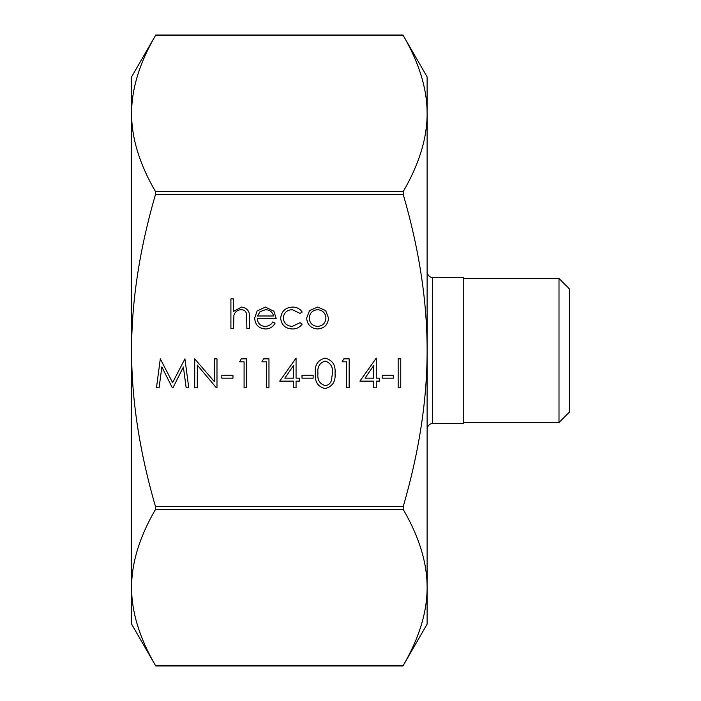 <?xml version="1.0" encoding="UTF-8"?>
<svg xmlns="http://www.w3.org/2000/svg" width="701" height="701" viewBox="0 0 701 701"><rect width="100%" height="100%" fill="white"/><g stroke="black" fill="none" stroke-linecap="round" stroke-linejoin="round"><path stroke-width="1.05" d="M393.34 378.163L382.194 378.163L382.194 375.193L393.34 375.193L393.34 378.163M346.557 361.83L342.106 361.83L343.797 358.859L349.159 358.859L349.159 387.819L346.557 387.819L346.557 361.83M313.145 378.163L302.008 378.163L302.008 375.193L313.145 375.193L313.145 378.163M266.362 361.83L261.911 361.83L263.611 358.859L268.965 358.859L268.965 387.819L266.362 387.819L266.362 361.83M232.951 378.163L221.814 378.163L221.814 375.193L232.951 375.193L232.951 378.163M161.852 366.938L159.083 387.819L156.463 387.819L160.292 358.859L172.621 382.623L184.924 358.859L188.771 387.819L186.159 387.819L183.382 366.982L172.928 387.819L172.341 387.819L161.852 366.938M280.654 318.201C281.443 311.2 285.395 307.494 292.501 307.073C296.637 307.047 299.87 308.703 302.192 312.033L300.01 313.391L292.308 309.676C286.928 309.938 283.905 312.707 283.257 317.974C283.887 323.292 286.919 326.096 292.326 326.386L300.01 322.67L302.192 324.099C299.748 327.411 296.444 329.041 292.291 328.979C285.342 328.611 281.46 325.019 280.654 318.201M233.503 328.611L230.909 328.611L230.909 298.906L233.503 298.906L233.503 311.446L241.556 307.073C247.383 308.011 250.02 311.586 249.468 317.798L249.468 328.611L246.875 328.611L246.568 313.838C245.814 311.069 243.983 309.684 241.1 309.676C237.455 309.93 235.063 311.796 233.906 315.275L233.503 328.611M427.119 350.5C427.172 301.465 419.207 249.442 403.224 194.414L403.224 191.575C419.207 164.06 427.172 138.044 427.119 113.536L427.119 624.127L402.97 665.95L155.745 665.95L131.595 624.127L131.595 587.464C131.543 611.982 139.508 637.998 155.491 665.512L403.224 665.512C419.207 637.998 427.172 611.982 427.119 587.464C427.172 562.956 419.207 536.94 403.224 509.425L403.224 506.586C419.207 451.558 427.172 399.535 427.119 350.5M155.491 194.414C139.508 249.442 131.543 301.465 131.595 350.5C131.543 399.535 139.508 451.558 155.491 506.586L155.491 509.425C139.508 536.94 131.543 562.956 131.595 587.464L131.595 76.873L155.745 35.05L402.97 35.05L427.119 76.873L427.119 113.536C427.172 89.018 419.207 63.002 403.224 35.488L155.491 35.488C139.508 63.002 131.543 89.018 131.595 113.536C131.543 138.044 139.508 164.06 155.491 191.575L155.491 194.414L403.224 194.414M257.267 318.587C257.661 323.363 260.237 325.965 264.987 326.386C268.404 326.324 270.998 324.843 272.777 321.925L275.09 323.143C272.978 327.008 269.719 328.953 265.311 328.979C258.713 328.418 255.164 324.791 254.665 318.088L257.101 311.025L265.372 307.073L273.898 311.244L276.203 318.587L257.267 318.587M306.644 318.088L309.544 310.578L317.606 307.073L325.65 310.561L328.55 318.088C327.937 324.791 324.291 328.418 317.606 328.979C310.92 328.427 307.266 324.8 306.644 318.088M197.305 365.081L197.305 387.819L194.712 387.819L194.712 358.859L214.383 381.651L214.383 358.859L216.986 358.859L216.986 387.819L216.39 387.819L197.305 365.081M244.088 361.83L239.628 361.83L241.328 358.859L246.682 358.859L246.682 387.819L244.088 387.819L244.088 361.83M293.465 381.134L279.725 381.134L296.067 358.115L296.067 378.163L299.406 378.163L299.406 381.134L296.067 381.134L296.067 387.819L293.465 387.819L293.465 381.134M335.043 373.353C335.77 381.598 332.44 386.672 325.054 388.564C317.755 386.637 314.53 381.563 315.371 373.353C314.512 365.133 317.746 360.051 325.054 358.115C332.44 360.016 335.77 365.09 335.043 373.353M373.659 381.134L359.92 381.134L376.262 358.115L376.262 378.163L379.6 378.163L379.6 381.134L376.262 381.134L376.262 387.819L373.659 387.819L373.659 381.134M400.762 387.819L398.159 387.819L398.159 358.859L400.762 358.859L400.762 387.819M432.587 277.403L463.238 277.403L463.238 423.597L432.587 423.597L432.587 277.403C432.666 277.64 428.004 277.543 427.119 271.927M569.405 350.5L569.405 288.9L559.004 278.499L559.004 422.501L569.405 412.1L569.405 350.5M257.539 315.985L273.6 315.985C272.444 311.945 269.754 309.842 265.513 309.676L260.053 311.656L257.539 315.985M325.947 318.105C325.483 312.996 322.697 310.192 317.597 309.676C312.497 310.184 309.711 312.996 309.246 318.105C309.711 323.196 312.497 325.956 317.597 326.386C322.697 325.956 325.474 323.196 325.947 318.105M284.834 378.163L293.465 378.163L293.465 365.589L284.834 378.163M325.141 361.085C319.551 362.838 317.167 366.921 317.965 373.344C317.167 379.758 319.551 383.841 325.141 385.594C328.27 385.305 330.337 383.649 331.354 380.617L332.449 373.344C333.106 366.956 330.67 362.873 325.141 361.085M365.028 378.163L373.659 378.163L373.659 365.589L365.028 378.163M403.224 506.586L155.491 506.586M403.224 191.575L155.491 191.575M155.491 509.425L403.224 509.425M432.587 423.597C432.666 423.36 428.004 423.457 427.119 429.073M463.238 422.501L559.004 422.501M463.238 278.499L559.004 278.499"/></g></svg>

